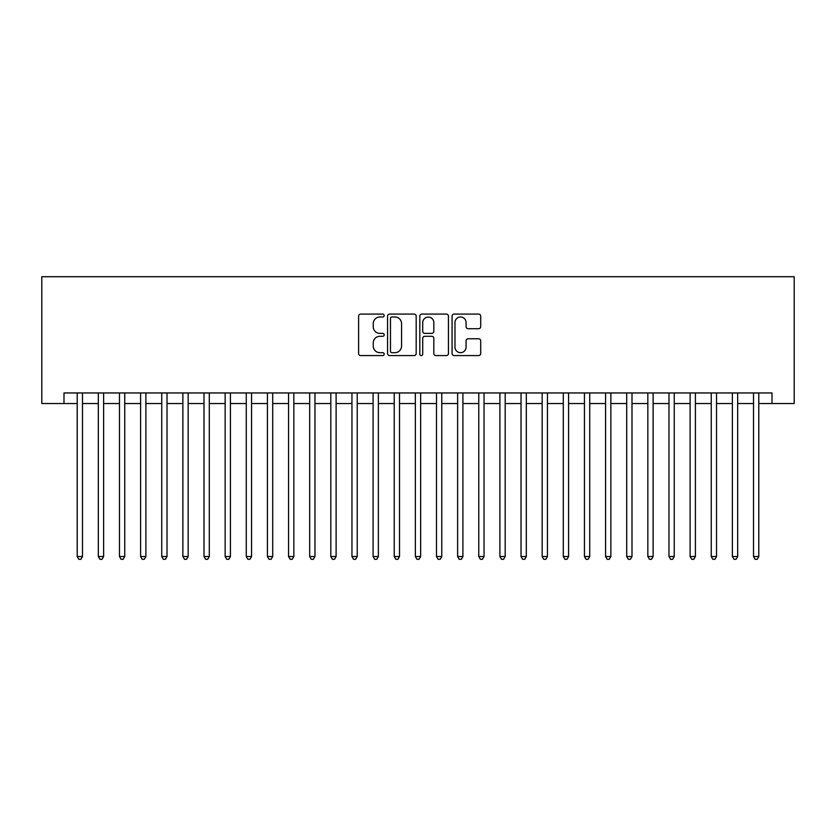 <?xml version="1.0" encoding="UTF-8"?>
<svg xmlns="http://www.w3.org/2000/svg" width="836" height="836" viewBox="0 0 836 836"><rect width="100%" height="100%" fill="white"/><g stroke="black" fill="none" stroke-linecap="round" stroke-linejoin="round"><path stroke-width="1.25" d="M384.184 315.538A1.453 1.453 0 0 0 382.731 314.085L360.692 314.085A2.08 2.08 0 0 0 358.613 316.165L358.613 353.503A2.08 2.08 0 0 0 360.692 355.582L382.731 355.582A1.453 1.453 0 0 0 384.184 354.13A1.453 1.453 0 0 0 382.731 352.677L379.878 352.677A6.636 6.636 0 0 1 373.243 346.041L373.243 342.927A6.636 6.636 0 0 1 379.878 336.291L382.731 336.291A1.453 1.453 0 0 0 384.184 334.839A1.453 1.453 0 0 0 382.731 333.386L379.878 333.386A6.636 6.636 0 0 1 373.243 326.74L373.243 323.636A6.636 6.636 0 0 1 379.878 316.99L382.731 316.99A1.453 1.453 0 0 0 384.184 315.538M478.631 328.715A2.08 2.08 0 0 0 480.7 326.636L480.7 316.165A2.08 2.08 0 0 0 478.631 314.085L454.147 314.085A2.08 2.08 0 0 0 452.077 316.165L452.077 353.503A2.08 2.08 0 0 0 454.147 355.582L478.631 355.582A2.08 2.08 0 0 0 480.7 353.503L480.7 340.848A2.08 2.08 0 0 0 478.631 338.779L468.15 338.779A2.08 2.08 0 0 0 466.08 340.848L466.08 347.128A5.549 5.549 0 0 1 460.531 352.677A5.549 5.549 0 0 1 454.983 347.128L454.983 322.539A5.549 5.549 0 0 1 460.531 316.99A5.549 5.549 0 0 1 466.08 322.539L466.08 326.636A2.08 2.08 0 0 0 468.15 328.715L478.631 328.715M63.996 403.527L63.996 392.951L772.004 392.951L772.004 403.527L794.2 403.527L794.2 276.716L41.8 276.716L41.8 403.527L77.205 403.527M416.182 316.165A2.08 2.08 0 0 0 414.113 314.085L389.628 314.085A2.08 2.08 0 0 0 387.559 316.165L387.559 353.503A2.08 2.08 0 0 0 389.628 355.582L414.113 355.582A2.08 2.08 0 0 0 416.182 353.503L416.182 316.165M421.887 314.085L446.372 314.085A2.08 2.08 0 0 1 448.441 316.165L448.441 353.503A2.08 2.08 0 0 1 446.372 355.582L435.89 355.582A2.08 2.08 0 0 1 433.821 353.503L433.821 338.361A2.08 2.08 0 0 0 431.742 336.291L424.792 336.291A2.08 2.08 0 0 0 422.723 338.361L422.723 354.13A1.453 1.453 0 0 1 421.271 355.582A1.453 1.453 0 0 1 419.818 354.13L419.818 316.165A2.08 2.08 0 0 1 421.887 314.085M82.482 403.527L98.334 403.527M103.622 403.527L119.475 403.527M124.752 403.527L140.605 403.527M145.892 403.527L161.745 403.527M167.022 403.527L182.875 403.527M188.163 403.527L204.005 403.527M209.293 403.527L225.145 403.527M230.433 403.527L246.275 403.527M251.563 403.527L267.416 403.527M272.703 403.527L288.545 403.527M293.833 403.527L309.686 403.527M314.963 403.527L330.816 403.527M336.103 403.527L351.956 403.527M357.233 403.527L373.086 403.527M378.374 403.527L394.226 403.527M399.503 403.527L415.356 403.527M420.644 403.527L436.496 403.527M441.774 403.527L457.626 403.527M462.914 403.527L478.767 403.527M484.044 403.527L499.897 403.527M505.184 403.527L521.037 403.527M526.314 403.527L542.167 403.527M547.455 403.527L563.297 403.527M568.584 403.527L584.437 403.527M589.725 403.527L605.567 403.527M610.855 403.527L626.707 403.527M631.995 403.527L647.837 403.527M653.125 403.527L668.978 403.527M674.255 403.527L690.108 403.527M695.395 403.527L711.248 403.527M716.525 403.527L732.378 403.527M737.665 403.527L753.518 403.527M758.795 403.527L772.004 403.527M391.917 316.99A1.453 1.453 0 0 0 390.464 318.443L390.464 351.224A1.453 1.453 0 0 0 391.917 352.677L394.916 352.677A6.636 6.636 0 0 0 401.562 346.041L401.562 323.636A6.636 6.636 0 0 0 394.916 316.99L391.917 316.99M433.821 322.644A5.549 5.549 0 0 0 428.272 317.095A5.549 5.549 0 0 0 422.723 322.644L422.723 331.307A2.08 2.08 0 0 0 424.792 333.386L431.742 333.386A2.08 2.08 0 0 0 433.821 331.307L433.821 322.644M82.482 392.951L82.482 556.536L77.205 556.536L77.205 392.951M82.482 556.536L80.904 559.284L78.783 559.284L77.205 556.536M103.622 392.951L103.622 556.536L98.334 556.536L98.334 392.951M103.622 556.536L102.034 559.284L99.923 559.284L98.334 556.536M124.752 392.951L124.752 556.536L119.475 556.536L119.475 392.951M124.752 556.536L123.174 559.284L121.053 559.284L119.475 556.536M145.892 392.951L145.892 556.536L140.605 556.536L140.605 392.951M145.892 556.536L144.304 559.284L142.193 559.284L140.605 556.536M167.022 392.951L167.022 556.536L161.745 556.536L161.745 392.951M167.022 556.536L165.434 559.284L163.323 559.284L161.745 556.536M188.163 392.951L188.163 556.536L182.875 556.536L182.875 392.951M188.163 556.536L186.574 559.284L184.463 559.284L182.875 556.536M209.293 392.951L209.293 556.536L204.005 556.536L204.005 392.951M209.293 556.536L207.704 559.284L205.593 559.284L204.005 556.536M230.433 392.951L230.433 556.536L225.145 556.536L225.145 392.951M230.433 556.536L228.845 559.284L226.734 559.284L225.145 556.536M251.563 392.951L251.563 556.536L246.275 556.536L246.275 392.951M251.563 556.536L249.974 559.284L247.864 559.284L246.275 556.536M272.703 392.951L272.703 556.536L267.416 556.536L267.416 392.951M272.703 556.536L271.115 559.284L269.004 559.284L267.416 556.536M293.833 392.951L293.833 556.536L288.545 556.536L288.545 392.951M293.833 556.536L292.245 559.284L290.134 559.284L288.545 556.536M314.963 392.951L314.963 556.536L309.686 556.536L309.686 392.951M314.963 556.536L313.385 559.284L311.274 559.284L309.686 556.536M336.103 392.951L336.103 556.536L330.816 556.536L330.816 392.951M336.103 556.536L334.515 559.284L332.404 559.284L330.816 556.536M357.233 392.951L357.233 556.536L351.956 556.536L351.956 392.951M357.233 556.536L355.655 559.284L353.534 559.284L351.956 556.536M378.374 392.951L378.374 556.536L373.086 556.536L373.086 392.951M378.374 556.536L376.785 559.284L374.674 559.284L373.086 556.536M399.503 392.951L399.503 556.536L394.226 556.536L394.226 392.951M399.503 556.536L397.926 559.284L395.804 559.284L394.226 556.536M420.644 392.951L420.644 556.536L415.356 556.536L415.356 392.951M420.644 556.536L419.055 559.284L416.945 559.284L415.356 556.536M441.774 392.951L441.774 556.536L436.496 556.536L436.496 392.951M441.774 556.536L440.196 559.284L438.074 559.284L436.496 556.536M462.914 392.951L462.914 556.536L457.626 556.536L457.626 392.951M462.914 556.536L461.326 559.284L459.215 559.284L457.626 556.536M484.044 392.951L484.044 556.536L478.767 556.536L478.767 392.951M484.044 556.536L482.466 559.284L480.345 559.284L478.767 556.536M505.184 392.951L505.184 556.536L499.897 556.536L499.897 392.951M505.184 556.536L503.596 559.284L501.485 559.284L499.897 556.536M526.314 392.951L526.314 556.536L521.037 556.536L521.037 392.951M526.314 556.536L524.726 559.284L522.615 559.284L521.037 556.536M547.455 392.951L547.455 556.536L542.167 556.536L542.167 392.951M547.455 556.536L545.866 559.284L543.755 559.284L542.167 556.536M568.584 392.951L568.584 556.536L563.297 556.536L563.297 392.951M568.584 556.536L566.996 559.284L564.885 559.284L563.297 556.536M589.725 392.951L589.725 556.536L584.437 556.536L584.437 392.951M589.725 556.536L588.136 559.284L586.026 559.284L584.437 556.536M610.855 392.951L610.855 556.536L605.567 556.536L605.567 392.951M610.855 556.536L609.266 559.284L607.155 559.284L605.567 556.536M631.995 392.951L631.995 556.536L626.707 556.536L626.707 392.951M631.995 556.536L630.407 559.284L628.296 559.284L626.707 556.536M653.125 392.951L653.125 556.536L647.837 556.536L647.837 392.951M653.125 556.536L651.537 559.284L649.426 559.284L647.837 556.536M674.255 392.951L674.255 556.536L668.978 556.536L668.978 392.951M674.255 556.536L672.677 559.284L670.566 559.284L668.978 556.536M695.395 392.951L695.395 556.536L690.108 556.536L690.108 392.951M695.395 556.536L693.807 559.284L691.696 559.284L690.108 556.536M716.525 392.951L716.525 556.536L711.248 556.536L711.248 392.951M716.525 556.536L714.947 559.284L712.826 559.284L711.248 556.536M737.665 392.951L737.665 556.536L732.378 556.536L732.378 392.951M737.665 556.536L736.077 559.284L733.966 559.284L732.378 556.536M758.795 392.951L758.795 556.536L753.518 556.536L753.518 392.951M758.795 556.536L757.217 559.284L755.096 559.284L753.518 556.536"/></g></svg>
